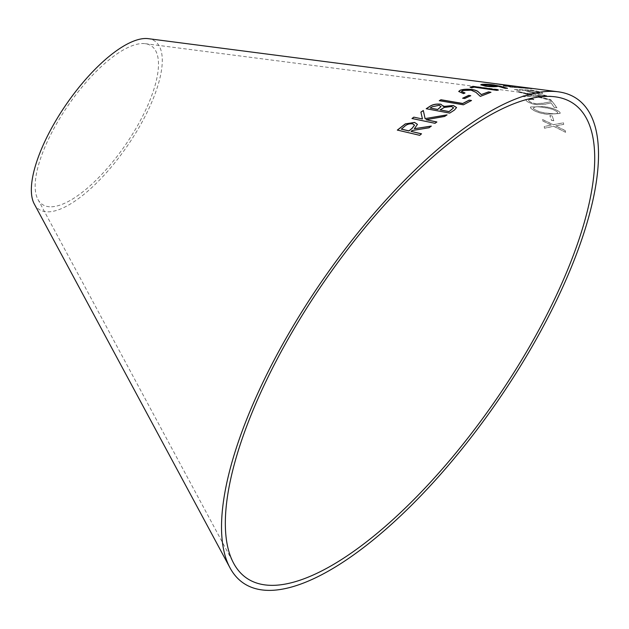 <?xml version="1.0" encoding="UTF-8"?>
<svg xmlns="http://www.w3.org/2000/svg" width="629" height="629" viewBox="0 0 629 629"><rect width="100%" height="100%" fill="white"/><g stroke="black" fill="none" stroke-linecap="round" stroke-linejoin="round"><path stroke-width="0.47" stroke-dasharray="3.15 2.36" d="M34.304 204.024A102.118 36.954 124.6 0 0 48.771 211.824A102.118 36.954 124.6 0 0 139.3 127.003A102.118 36.954 124.6 0 0 148.192 38.652M556.94 107.748L554.243 107.362L551.075 102.889L545.312 104.147L536.592 104.697C531.253 103.722 527.778 102.299 526.151 100.428L525.868 99.461L533.258 98.784L533.935 99.618C529.909 99.099 528.187 99.484 528.769 100.758C529.917 102.047 532.331 103.03 535.994 103.706L543.409 103.14L552.231 101.363L556.94 107.748L554.243 107.362M554.228 107.449L551.059 102.975L545.288 104.233L536.568 104.784C531.238 103.809 527.755 102.385 526.127 100.514L525.844 99.547L533.235 98.879L533.911 99.712C529.893 99.193 528.171 99.571 528.745 100.852L528.604 100.05L528.745 100.852C529.901 102.142 532.307 103.125 535.971 103.801L535.994 103.706M550.627 99.641L551.578 100.593L534.807 96.127L523.902 96.669L522.966 95.718L531.725 95.333L518.996 92.164L518.005 91.402L533.832 95.254L545.327 95.05L546.31 95.812L536.962 96.048L550.627 99.641L551.578 100.593M552.215 115.94L553.819 120.674L551.491 120.288L549.88 115.563L552.215 115.94L553.819 120.674M560.046 112.457L560.164 113.409L547.199 114.234C539.297 113.244 533.769 111.136 530.624 107.905L530.499 106.977L543.464 106.545C551.319 107.457 556.846 109.422 560.046 112.457L560.14 113.495L547.199 114.234M525.789 90.631L525.294 90.151L516.724 90.175L514.459 89.499L530.742 90.065C535.994 90.78 539.768 91.653 542.072 92.667L542.607 93.344L542.072 92.667C543.495 93.682 541.687 93.91 536.663 93.367C531.647 92.62 528.022 91.708 525.789 90.631L525.294 90.151M510.15 87.03L503.255 84.868L511.031 86.723L531.961 88.72L510.135 87.124L503.255 84.868M497.193 84.003L525.16 87.533M523.21 87.313L500.409 84.317M565.235 130.549L565.597 132.247L553.709 126.232L544.572 128.182L544.219 126.508L551.334 125.053L542.921 121.012L542.528 119.486L553.339 124.644L563.348 122.765L563.749 124.275L555.714 125.808L565.235 130.549L565.597 132.247M51.562 206.792A96.182 34.807 124.6 0 0 136.839 126.893A96.182 34.807 124.6 0 0 145.213 43.676A96.182 34.807 124.6 0 0 68.136 105.42A96.182 34.807 124.6 0 0 37.937 199.44A96.182 34.807 124.6 0 0 51.562 206.792M565.573 132.326L553.685 126.319L544.549 128.261L544.195 126.586L551.311 125.132L542.898 121.098L542.505 119.573L553.316 124.731L563.325 122.852L563.726 124.361L555.69 125.894L565.212 130.635M503.892 85.929L505.582 86.149M505.574 86.252L510.41 86.008M510.394 86.102L509.639 86.008M515.308 86.322L525.058 87.525M525.852 87.706L513.028 86.212M515.293 86.417L498.883 84.207M499.245 84.31L520.592 87.038M501.73 84.483L520.608 86.944M503.239 84.962L511.015 86.818L531.945 88.815L510.135 87.124M525.278 90.246L516.7 90.269L514.443 89.593L530.727 90.159C535.979 90.875 539.753 91.748 542.056 92.762C543.472 93.776 541.671 94.004 536.647 93.462C531.631 92.715 528.006 91.803 525.773 90.725M535.719 92.864C539.108 93.241 540.35 93.092 539.438 92.432L531.647 90.607C528.258 90.183 527.016 90.285 527.935 90.906L535.743 92.77C539.124 93.147 540.366 92.998 539.454 92.337L531.662 90.513C528.274 90.089 527.039 90.191 527.951 90.82L535.743 92.77M539.784 92.825L539.454 92.337L539.784 92.825M547.175 114.321C539.273 113.33 533.746 111.223 530.601 107.991L530.475 107.064L543.44 106.639C551.295 107.543 556.822 109.509 560.022 112.544M533.282 108.44C536.112 110.908 540.594 112.497 546.743 113.204L553.74 113.873C556.531 113.928 557.789 113.369 557.506 112.19C554.652 109.8 550.163 108.282 544.038 107.638C537.591 106.332 534.005 106.6 533.282 108.44L533.306 108.353C536.136 110.822 540.618 112.41 546.766 113.118L553.764 113.786C556.555 113.841 557.813 113.275 557.53 112.104C554.676 109.705 550.186 108.196 544.061 107.551C537.614 106.238 534.029 106.513 533.306 108.353L533.282 108.44M557.538 112.85L557.53 112.104L557.538 112.85M553.795 120.76L551.468 120.375L549.856 115.65L552.191 116.027M551.554 100.687L534.792 96.221L523.878 96.764L522.951 95.812L531.709 95.419L518.98 92.259L517.989 91.496L533.817 95.349L545.304 95.144L546.294 95.907L536.938 96.143L550.611 99.728M535.971 103.801L543.385 103.227L552.215 101.458L556.917 107.842M480.737 84.86L485.517 86.291C490.321 86.857 494.205 86.967 497.146 86.621L497.154 86.519M497.146 86.621L498.089 86.259M498.089 86.354L504.961 88.28M504.953 88.375L507.461 88.264M483.591 85.057L492.649 85.167C495.801 85.615 496.643 85.984 495.188 86.267M470.256 87.25L471.726 87.911L474.046 87.227L496.981 90.474L498.207 90.041M461.497 91.52L462.567 90.678L471.097 90.214L475.98 92.447L480.328 96.473L490.934 92.259M458.73 91.504L463.534 93.635M463.534 93.729L465.028 92.974M462.818 98.226L464.697 98.533M464.705 98.619L470.728 95.694M426.116 119.809L444.664 116.522L447.022 114.863M422.468 119.046L420.895 112.111M412.019 118.606L435.048 123.308M435.064 123.394L436.848 121.955M411.114 131.453L412.144 130.604L429.041 127.789M429.057 127.868L431.305 126.075M414.369 128.796L417.459 124.416M397.355 130.164L419.708 135.321M419.724 135.4L421.493 133.812M401.341 129.157L404.518 126.555C406.656 124.471 409.4 123.598 412.726 123.937L414.519 125.179M443.579 106.56L443.642 105.931M426.234 108.809L449.704 113.11M449.719 113.204L454.405 110.083M454.413 110.169L456.575 107.567M430.197 108.141L432.178 106.867L439.073 105.381L441.031 106.537M440.088 109.981L444.381 107.496L451.512 106.623L453.595 107.866M439.301 100.782L463.408 104.807M463.416 104.894L471.491 100.498M37.937 199.44L233.673 563.309M145.213 43.676L554.951 96.795M499.245 84.255L501.722 84.577"/><path stroke-width="0.94" d="M274.48 585.316A288.066 104.257 124.6 0 0 529.877 346.029A288.066 104.257 124.6 0 0 554.951 96.795A288.066 104.257 124.6 0 0 324.132 281.721A288.066 104.257 124.6 0 0 233.673 563.309A288.066 104.257 124.6 0 0 274.48 585.316M271.689 590.348A293.995 106.403 124.6 0 0 532.338 346.139A293.995 106.403 124.6 0 0 557.939 91.771A293.995 106.403 124.6 0 0 322.363 280.503A293.995 106.403 124.6 0 0 230.041 567.893A293.995 106.403 124.6 0 0 271.689 590.348M500.409 84.317L148.192 38.652A102.118 36.954 124.6 0 0 66.375 104.202A102.118 36.954 124.6 0 0 34.304 204.024L230.041 567.893M440.968 99.744L439.294 100.687L463.408 104.807L471.491 100.498L469.155 100.105L462.747 103.463L440.968 99.744L439.301 100.782M456.575 107.567L453.257 105.578L443.579 106.56L440.858 104.233C436.235 103.714 432.485 104.477 429.591 106.521L426.218 108.723L449.704 113.11L454.405 110.083L456.575 107.52L453.25 105.483L443.571 106.474L443.642 105.884M429.041 127.789L431.305 126.075L414.354 128.717L417.452 124.377L414.605 122.419L405.304 123.897L397.339 130.077L419.708 135.321L421.493 133.812L411.099 131.375L412.129 130.518L429.041 127.789M447.022 114.863L425.094 118.614L423.309 110.5L420.895 112.111L422.452 118.967L413.803 117.159L412.003 118.519L435.048 123.308L436.848 121.955L426.1 119.722L444.648 116.436L447.022 114.863M464.697 98.533L470.728 95.694L468.707 95.372L462.677 98.203L464.697 98.533M490.934 92.259L488.521 91.897L481.311 94.562L478.488 92.038C477.788 91.032 475.815 90.214 472.56 89.601C467.599 88.964 463.494 89.161 460.271 90.191L458.73 91.457L463.534 93.635L465.028 92.974L461.497 91.472L462.567 90.584L471.097 90.12L475.98 92.353L480.328 96.379L490.934 92.259M473.016 86.385L470.122 87.195L471.726 87.816L474.046 87.132L496.981 90.379L498.443 89.978L473.016 86.385L470.115 87.289M497.154 86.519L498.089 86.259L504.961 88.28L507.461 88.264L493.93 84.939C488.898 84.286 484.873 84.089 481.853 84.357L480.729 84.813L485.517 86.197C490.329 86.763 494.205 86.865 497.154 86.519M498.891 84.113L557.939 91.771M525.16 87.533L523.21 87.313M499.245 84.255L496.399 83.869M505.582 86.149L510.41 86.008L505.582 86.149M510.394 86.102L508.24 85.725M508.224 85.819L503.404 85.961M497.193 84.003L496.761 83.971M513.028 86.212L499.756 84.341M499.772 84.239L523.218 87.266L499.245 84.31M507.461 88.359L499.937 86.102M499.929 86.204L493.93 84.939M493.922 85.033C488.89 84.38 484.865 84.184 481.845 84.451L481.853 84.357M481.845 84.451L480.737 84.86M495.919 85.945L486.862 86.024C483.725 85.528 482.875 85.127 484.314 84.797M486.862 86.024L486.87 85.929C483.732 85.434 482.883 85.025 484.322 84.703L483.591 85.057M495.188 86.267L486.87 85.929M484.322 84.703L492.656 85.072C495.809 85.52 496.651 85.89 495.188 86.165L495.935 85.992M498.443 90.081L473.016 86.48M490.934 92.353L488.521 91.897M488.521 91.991L481.311 94.562M481.319 94.657L478.488 92.038M478.488 92.133C477.788 91.126 475.815 90.309 472.56 89.695L472.56 89.601M472.56 89.695C467.591 89.059 463.494 89.255 460.271 90.285L460.271 90.191M460.271 90.285L458.73 91.504M464.878 93.045L461.497 91.52M470.736 95.789L468.707 95.372M468.707 95.459L462.677 98.297M447.038 114.95L425.094 118.614M425.11 118.7L423.309 110.5M423.317 110.586L420.903 112.198M413.803 117.159L422.452 118.967M413.819 117.246L412.019 118.606M436.864 122.042L426.1 119.722M431.321 126.162L414.354 128.717M417.459 124.416L414.605 122.419M414.621 122.498L405.304 123.897M405.328 123.976L397.355 130.164M421.516 133.898L411.099 131.375M414.519 125.179L412.074 128.41L408.936 130.942L401.341 129.157L404.502 126.476C406.641 124.385 409.377 123.512 412.71 123.858L414.511 125.132L412.058 128.332L408.921 130.863L401.318 129.079M443.579 106.56L440.858 104.233M440.866 104.328C436.243 103.809 432.493 104.571 429.599 106.608L429.591 106.521M429.599 106.608L426.234 108.809M441.031 106.537L437.721 109.54L430.189 108.046L432.162 106.773L439.066 105.295L441.031 106.49L437.713 109.454L430.189 108.046M453.595 107.866L449.09 111.663L440.08 109.894L444.373 107.41L451.504 106.537L453.595 107.818L449.082 111.577L440.08 109.894M471.491 100.593L469.163 100.192L462.755 103.557L440.968 99.83"/></g></svg>
